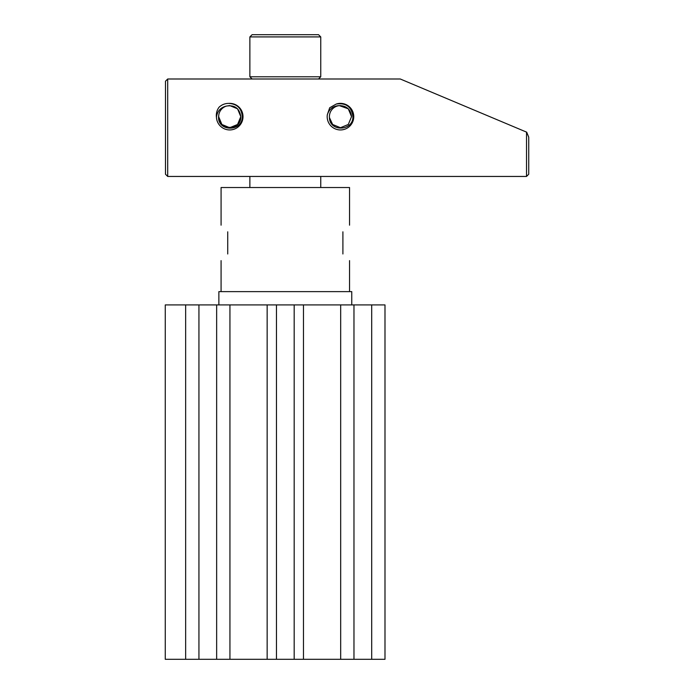 <?xml version="1.0" encoding="UTF-8"?>
<svg xmlns="http://www.w3.org/2000/svg" width="694" height="694" viewBox="0 0 694 694"><rect width="100%" height="100%" fill="white"/><g stroke="black" fill="none" stroke-linecap="round" stroke-linejoin="round"><path stroke-width="1.04" d="M371.698 304.918L384.988 304.918L384.988 659.3L353.975 659.3L353.975 304.918L371.698 304.918L371.698 659.3M216.649 659.3L185.645 659.3L185.645 304.918L216.649 304.918L216.649 659.3L353.975 659.3M340.685 659.3L340.685 304.918L353.975 304.918M303.478 659.3L303.478 304.918L340.685 304.918M294.178 659.3L294.178 304.918L303.478 304.918M276.455 659.3L276.455 304.918L294.178 304.918M267.155 659.3L267.155 304.918L276.455 304.918M229.94 659.3L229.94 304.918L267.155 304.918M216.649 304.918L229.94 304.918M198.935 659.3L198.935 304.918M185.645 659.3L165.267 659.3L165.267 304.918L185.645 304.918M327.316 114.744C329.234 108.915 333.224 105.878 339.288 105.635C346.601 105.696 350.687 109.366 351.537 116.653L348.293 124.478L340.468 127.722L332.634 124.478L329.433 117.572C329.615 132.294 353.411 131.088 352.908 116.653C351.641 106.824 346.08 102.625 336.226 104.057L329.702 107.752L327.316 114.744A13.29 13.29 0 0 0 340.468 129.943A13.29 13.29 0 0 0 353.758 116.653A13.29 13.29 0 0 0 336.226 104.057M348.293 108.819L351.537 116.653L348.293 108.819L339.349 105.635L348.293 108.819L351.537 116.653L348.293 108.819L351.537 116.653L348.293 108.819L339.349 105.635L348.293 108.819L351.537 116.653L348.293 108.819L351.537 116.653L348.293 108.819L339.349 105.635L348.293 108.819L351.537 116.653L348.293 108.819L339.349 105.635L348.293 108.819L351.537 116.653L348.293 124.478L340.468 127.722L332.634 124.478L329.433 117.572L332.634 124.478L340.468 127.722L348.293 124.478L340.468 127.722L332.634 124.478L329.433 117.572L332.634 124.478L329.433 117.572L332.634 124.478L340.468 127.722L332.634 124.478L329.433 117.572L332.634 124.478L340.468 127.722L332.634 124.478L329.433 117.572L332.634 124.478L340.468 127.722L348.293 124.478L340.468 127.722L332.634 124.478L329.433 117.572L332.634 124.478L340.468 127.722L348.293 124.478L351.537 116.653L348.293 124.478L340.468 127.722L332.634 124.478M351.537 116.653L348.293 124.478L340.468 127.722L332.634 124.478L329.433 117.572L332.634 124.478L340.468 127.722L348.293 124.478L351.537 116.653L348.293 108.819L340.468 105.575M348.293 124.478L340.468 127.722L332.634 124.478L329.433 117.572A11.078 11.078 0 0 1 339.288 105.635M216.459 117.442L216.528 116.653C217.491 110.919 220.796 107.388 226.426 106.078L229.723 105.575L237.556 108.819L240.792 116.653C241.477 130.94 217.959 130.94 218.645 116.653L218.827 114.683A11.078 11.078 0 0 1 226.426 106.078L229.723 105.575L226.426 106.078L229.723 105.575L237.556 108.819L240.792 116.653C241.477 130.94 217.959 130.94 218.645 116.653L218.827 114.683L218.567 116.653C217.569 132.086 242.77 131.834 242.275 116.653C241.607 108.351 237.114 103.935 228.786 103.397C225.021 103.38 221.768 104.664 219.018 107.258C216.823 110.311 215.964 113.703 216.459 117.442A13.29 13.29 0 0 0 230.122 129.934A13.29 13.29 0 0 0 243.013 116.653A13.29 13.29 0 0 0 228.786 103.397M229.723 105.575L226.426 106.078L229.723 105.575L226.426 106.078L229.723 105.575L226.426 106.078L229.723 105.575L226.426 106.078L229.723 105.575L226.426 106.078L229.723 105.575L237.556 108.819L240.792 116.653C241.477 130.94 217.959 130.94 218.645 116.653L218.827 114.683M237.556 108.819L240.792 116.653L237.556 108.819L240.792 116.653L237.556 108.819L240.792 116.653L237.556 108.819L240.792 116.653L237.556 108.819L229.723 105.575L226.426 106.078L229.723 105.575L237.556 108.819L240.792 116.653L237.556 124.478L229.723 127.722L221.889 124.478L218.645 116.653L221.889 124.478L218.645 116.653L221.889 124.478L229.723 127.722L237.556 124.478L229.723 127.722L221.889 124.478L218.645 116.653L221.889 124.478L229.723 127.722L221.889 124.478L218.645 116.653L221.889 124.478L218.645 116.653L221.889 124.478L229.723 127.722L237.556 124.478L229.723 127.722L221.889 124.478L218.645 116.653L221.889 124.478L229.723 127.722M226.426 106.078C234.728 104.803 239.525 108.325 240.792 116.653L237.556 124.478L240.792 116.653C241.477 130.94 217.959 130.94 218.645 116.653L221.889 124.478M240.792 116.653L237.556 124.478M479.858 176.45L471.278 176.45M167.705 176.45L526.52 176.45L528.733 174.237L528.733 137.186L526.694 132.181L400.264 78.995L167.705 78.995L165.493 81.215L165.493 174.237L167.705 176.45L167.705 78.995M526.52 132.112L526.52 176.45M351.763 304.918L351.763 291.627L218.87 291.627L218.87 304.918M342.905 231.822C351.693 223.034 351.693 223.034 342.905 231.822L342.905 253.978C351.693 262.766 351.693 262.766 342.905 253.978M221.082 225.177L221.082 187.527L349.55 187.527L349.55 225.177M227.727 231.822C218.94 223.034 218.94 223.034 227.727 231.822L227.727 253.978C218.94 262.766 218.94 262.766 227.727 253.978M320.749 36.912L249.875 36.912L249.875 76.782L320.749 76.782L320.749 36.912L318.537 34.7L252.096 34.7L249.875 36.912M249.875 176.45L249.875 187.527M320.749 176.45L320.749 187.527M349.55 291.627L349.55 260.623M221.082 291.627L221.082 260.623M318.537 78.995L320.749 76.782M252.096 78.995L249.875 76.782"/></g></svg>
